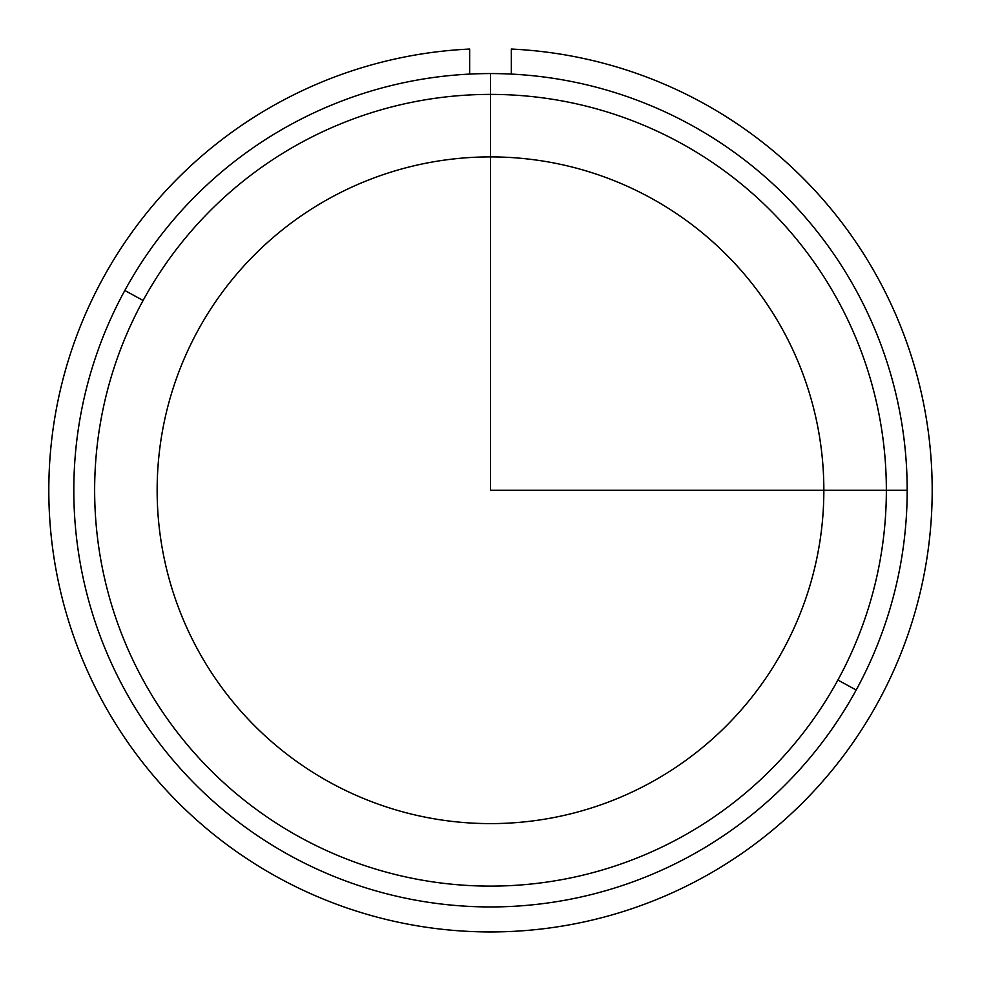 <?xml version="1.0" encoding="UTF-8"?>
<svg xmlns="http://www.w3.org/2000/svg" width="981" height="981" viewBox="0 0 981 981"><rect width="100%" height="100%" fill="white"/><g stroke="black" fill="none" stroke-linecap="round" stroke-linejoin="round"><path stroke-width="1.47" d="M197.954 330.438A333.356 333.356 0 0 1 650.317 197.708A333.356 333.356 0 0 1 783.046 650.072A333.356 333.356 0 0 1 330.683 782.801A333.356 333.356 0 0 1 197.954 330.438A333.356 333.356 0 0 0 330.683 782.801A333.356 333.356 0 0 0 783.046 650.072A333.356 333.356 0 0 0 650.317 197.708A333.356 333.356 0 0 0 197.954 330.438M856.18 690.023A416.692 416.692 0 0 0 690.268 124.575A416.692 416.692 0 0 0 124.82 290.486A416.692 416.692 0 0 0 290.732 855.935A416.692 416.692 0 0 0 856.18 690.023A416.692 416.692 0 0 1 290.732 855.935A416.692 416.692 0 0 1 124.82 290.486L143.103 300.468A395.858 395.858 0 0 1 680.287 142.858A395.858 395.858 0 0 1 837.897 680.041A395.858 395.858 0 0 1 300.713 837.651A395.858 395.858 0 0 1 143.103 300.468A395.858 395.858 0 0 0 300.713 837.651A395.858 395.858 0 0 0 837.897 680.041L856.18 690.023L837.897 680.041A395.858 395.858 0 0 0 680.287 142.858A395.858 395.858 0 0 0 143.103 300.468L124.82 290.486A416.692 416.692 0 0 1 690.268 124.575A416.692 416.692 0 0 1 856.18 690.023M469.666 49.05A441.695 441.695 0 0 0 111.503 717.086A441.695 441.695 0 0 0 869.497 717.086A441.695 441.695 0 0 0 511.334 49.05L511.334 74.078L511.334 49.05A441.695 441.695 0 0 1 869.497 717.086A441.695 441.695 0 0 1 111.503 717.086A441.695 441.695 0 0 1 469.666 49.05L469.666 74.078L469.666 49.05M490.5 73.563L490.5 490.255L907.192 490.255"/></g></svg>
